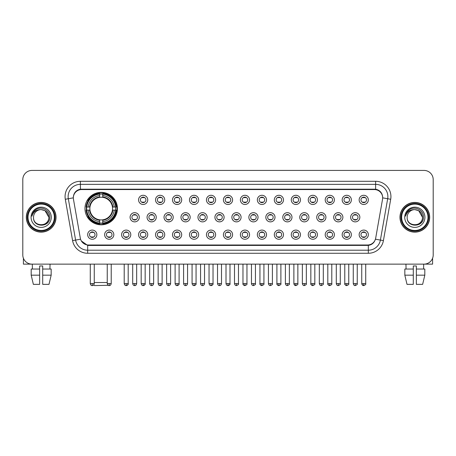 <?xml version="1.0" encoding="UTF-8"?>
<svg xmlns="http://www.w3.org/2000/svg" width="456" height="456" viewBox="0 0 456 456"><rect width="100%" height="100%" fill="white"/><g stroke="black" fill="none" stroke-linecap="round" stroke-linejoin="round"><path stroke-width="0.68" d="M84.97 208.58A16.234 16.234 0 0 0 101.203 224.814A16.234 16.234 0 0 0 117.437 208.58A16.234 16.234 0 0 0 101.203 192.352A16.234 16.234 0 0 0 84.97 208.58M113.823 234.675A4.594 4.594 0 0 1 109.229 239.269A4.594 4.594 0 0 1 104.635 234.675A4.594 4.594 0 0 1 109.229 230.08A4.594 4.594 0 0 1 113.823 234.675M106.47 234.675A2.759 2.759 0 0 0 109.229 237.433A2.759 2.759 0 0 0 111.988 234.675A2.759 2.759 0 0 0 109.229 231.922A2.759 2.759 0 0 0 106.47 234.675M130.792 234.675A4.594 4.594 0 0 1 126.198 239.269A4.594 4.594 0 0 1 121.604 234.675A4.594 4.594 0 0 1 126.198 230.08A4.594 4.594 0 0 1 130.792 234.675M123.439 234.675A2.759 2.759 0 0 0 126.198 237.433A2.759 2.759 0 0 0 128.951 234.675A2.759 2.759 0 0 0 126.198 231.922A2.759 2.759 0 0 0 123.439 234.675M147.755 234.675A4.594 4.594 0 0 1 143.161 239.269A4.594 4.594 0 0 1 138.567 234.675A4.594 4.594 0 0 1 143.161 230.08A4.594 4.594 0 0 1 147.755 234.675M140.408 234.675A2.759 2.759 0 0 0 143.161 237.433A2.759 2.759 0 0 0 145.92 234.675A2.759 2.759 0 0 0 143.161 231.922A2.759 2.759 0 0 0 140.408 234.675M164.724 234.675A4.594 4.594 0 0 1 160.13 239.269A4.594 4.594 0 0 1 155.536 234.675A4.594 4.594 0 0 1 160.13 230.08A4.594 4.594 0 0 1 164.724 234.675M157.377 234.675A2.759 2.759 0 0 0 160.13 237.433A2.759 2.759 0 0 0 162.889 234.675A2.759 2.759 0 0 0 160.13 231.922A2.759 2.759 0 0 0 157.377 234.675M181.693 234.675A4.594 4.594 0 0 1 177.099 239.269A4.594 4.594 0 0 1 172.505 234.675A4.594 4.594 0 0 1 177.099 230.08A4.594 4.594 0 0 1 181.693 234.675M174.34 234.675A2.759 2.759 0 0 0 177.099 237.433A2.759 2.759 0 0 0 179.852 234.675A2.759 2.759 0 0 0 177.099 231.922A2.759 2.759 0 0 0 174.34 234.675M198.662 234.675A4.594 4.594 0 0 1 194.068 239.269A4.594 4.594 0 0 1 189.474 234.675A4.594 4.594 0 0 1 194.068 230.08A4.594 4.594 0 0 1 198.662 234.675M191.309 234.675A2.759 2.759 0 0 0 194.068 237.433A2.759 2.759 0 0 0 196.821 234.675A2.759 2.759 0 0 0 194.068 231.922A2.759 2.759 0 0 0 191.309 234.675M215.625 234.675A4.594 4.594 0 0 1 211.031 239.269A4.594 4.594 0 0 1 206.437 234.675A4.594 4.594 0 0 1 211.031 230.08A4.594 4.594 0 0 1 215.625 234.675M208.278 234.675A2.759 2.759 0 0 0 211.031 237.433A2.759 2.759 0 0 0 213.79 234.675A2.759 2.759 0 0 0 211.031 231.922A2.759 2.759 0 0 0 208.278 234.675M232.594 234.675A4.594 4.594 0 0 1 228 239.269A4.594 4.594 0 0 1 223.406 234.675A4.594 4.594 0 0 1 228 230.08A4.594 4.594 0 0 1 232.594 234.675M225.241 234.675A2.759 2.759 0 0 0 228 237.433A2.759 2.759 0 0 0 230.759 234.675A2.759 2.759 0 0 0 228 231.922A2.759 2.759 0 0 0 225.241 234.675M249.563 234.675A4.594 4.594 0 0 1 244.969 239.269A4.594 4.594 0 0 1 240.375 234.675A4.594 4.594 0 0 1 244.969 230.08A4.594 4.594 0 0 1 249.563 234.675M242.21 234.675A2.759 2.759 0 0 0 244.969 237.433A2.759 2.759 0 0 0 247.722 234.675A2.759 2.759 0 0 0 244.969 231.922A2.759 2.759 0 0 0 242.21 234.675M266.526 234.675A4.594 4.594 0 0 1 261.932 239.269A4.594 4.594 0 0 1 257.338 234.675A4.594 4.594 0 0 1 261.932 230.08A4.594 4.594 0 0 1 266.526 234.675M259.179 234.675A2.759 2.759 0 0 0 261.932 237.433A2.759 2.759 0 0 0 264.691 234.675A2.759 2.759 0 0 0 261.932 231.922A2.759 2.759 0 0 0 259.179 234.675M283.495 234.675A4.594 4.594 0 0 1 278.901 239.269A4.594 4.594 0 0 1 274.307 234.675A4.594 4.594 0 0 1 278.901 230.08A4.594 4.594 0 0 1 283.495 234.675M276.148 234.675A2.759 2.759 0 0 0 278.901 237.433A2.759 2.759 0 0 0 281.66 234.675A2.759 2.759 0 0 0 278.901 231.922A2.759 2.759 0 0 0 276.148 234.675M300.464 234.675A4.594 4.594 0 0 1 295.87 239.269A4.594 4.594 0 0 1 291.276 234.675A4.594 4.594 0 0 1 295.87 230.08A4.594 4.594 0 0 1 300.464 234.675M293.111 234.675A2.759 2.759 0 0 0 295.87 237.433A2.759 2.759 0 0 0 298.623 234.675A2.759 2.759 0 0 0 295.87 231.922A2.759 2.759 0 0 0 293.111 234.675M317.433 234.675A4.594 4.594 0 0 1 312.839 239.269A4.594 4.594 0 0 1 308.245 234.675A4.594 4.594 0 0 1 312.839 230.08A4.594 4.594 0 0 1 317.433 234.675M310.08 234.675A2.759 2.759 0 0 0 312.839 237.433A2.759 2.759 0 0 0 315.592 234.675A2.759 2.759 0 0 0 312.839 231.922A2.759 2.759 0 0 0 310.08 234.675M334.396 234.675A4.594 4.594 0 0 1 329.802 239.269A4.594 4.594 0 0 1 325.208 234.675A4.594 4.594 0 0 1 329.802 230.08A4.594 4.594 0 0 1 334.396 234.675M327.049 234.675A2.759 2.759 0 0 0 329.802 237.433A2.759 2.759 0 0 0 332.561 234.675A2.759 2.759 0 0 0 329.802 231.922A2.759 2.759 0 0 0 327.049 234.675M351.365 234.675A4.594 4.594 0 0 1 346.771 239.269A4.594 4.594 0 0 1 342.177 234.675A4.594 4.594 0 0 1 346.771 230.08A4.594 4.594 0 0 1 351.365 234.675M344.012 234.675A2.759 2.759 0 0 0 346.771 237.433A2.759 2.759 0 0 0 349.53 234.675A2.759 2.759 0 0 0 346.771 231.922A2.759 2.759 0 0 0 344.012 234.675M368.334 234.675A4.594 4.594 0 0 1 363.74 239.269A4.594 4.594 0 0 1 359.146 234.675A4.594 4.594 0 0 1 363.74 230.08A4.594 4.594 0 0 1 368.334 234.675M360.981 234.675A2.759 2.759 0 0 0 363.74 237.433A2.759 2.759 0 0 0 366.493 234.675A2.759 2.759 0 0 0 363.74 231.922A2.759 2.759 0 0 0 360.981 234.675M96.854 234.675A4.594 4.594 0 0 1 92.26 239.269A4.594 4.594 0 0 1 87.666 234.675A4.594 4.594 0 0 1 92.26 230.08A4.594 4.594 0 0 1 96.854 234.675M89.507 234.675A2.759 2.759 0 0 0 92.26 237.433A2.759 2.759 0 0 0 95.019 234.675A2.759 2.759 0 0 0 92.26 231.922A2.759 2.759 0 0 0 89.507 234.675M139.274 217.278A4.594 4.594 0 0 1 134.68 221.872A4.594 4.594 0 0 1 130.085 217.278A4.594 4.594 0 0 1 134.68 212.684A4.594 4.594 0 0 1 139.274 217.278M131.921 217.278A2.759 2.759 0 0 0 134.68 220.037A2.759 2.759 0 0 0 137.438 217.278A2.759 2.759 0 0 0 134.68 214.525A2.759 2.759 0 0 0 131.921 217.278M156.243 217.278A4.594 4.594 0 0 1 151.648 221.872A4.594 4.594 0 0 1 147.054 217.278A4.594 4.594 0 0 1 151.648 212.684A4.594 4.594 0 0 1 156.243 217.278M148.89 217.278A2.759 2.759 0 0 0 151.648 220.037A2.759 2.759 0 0 0 154.402 217.278A2.759 2.759 0 0 0 151.648 214.525A2.759 2.759 0 0 0 148.89 217.278M173.206 217.278A4.594 4.594 0 0 1 168.612 221.872A4.594 4.594 0 0 1 164.023 217.278A4.594 4.594 0 0 1 168.612 212.684A4.594 4.594 0 0 1 173.206 217.278M165.859 217.278A2.759 2.759 0 0 0 168.612 220.037A2.759 2.759 0 0 0 171.37 217.278A2.759 2.759 0 0 0 168.612 214.525A2.759 2.759 0 0 0 165.859 217.278M190.175 217.278A4.594 4.594 0 0 1 185.581 221.872A4.594 4.594 0 0 1 180.986 217.278A4.594 4.594 0 0 1 185.581 212.684A4.594 4.594 0 0 1 190.175 217.278M182.827 217.278A2.759 2.759 0 0 0 185.581 220.037A2.759 2.759 0 0 0 188.339 217.278A2.759 2.759 0 0 0 185.581 214.525A2.759 2.759 0 0 0 182.827 217.278M207.144 217.278A4.594 4.594 0 0 1 202.549 221.872A4.594 4.594 0 0 1 197.955 217.278A4.594 4.594 0 0 1 202.549 212.684A4.594 4.594 0 0 1 207.144 217.278M199.791 217.278A2.759 2.759 0 0 0 202.549 220.037A2.759 2.759 0 0 0 205.308 217.278A2.759 2.759 0 0 0 202.549 214.525A2.759 2.759 0 0 0 199.791 217.278M224.113 217.278A4.594 4.594 0 0 1 219.518 221.872A4.594 4.594 0 0 1 214.924 217.278A4.594 4.594 0 0 1 219.518 212.684A4.594 4.594 0 0 1 224.113 217.278M216.76 217.278A2.759 2.759 0 0 0 219.518 220.037A2.759 2.759 0 0 0 222.271 217.278A2.759 2.759 0 0 0 219.518 214.525A2.759 2.759 0 0 0 216.76 217.278M241.076 217.278A4.594 4.594 0 0 1 236.482 221.872A4.594 4.594 0 0 1 231.887 217.278A4.594 4.594 0 0 1 236.482 212.684A4.594 4.594 0 0 1 241.076 217.278M233.728 217.278A2.759 2.759 0 0 0 236.482 220.037A2.759 2.759 0 0 0 239.24 217.278A2.759 2.759 0 0 0 236.482 214.525A2.759 2.759 0 0 0 233.728 217.278M258.045 217.278A4.594 4.594 0 0 1 253.45 221.872A4.594 4.594 0 0 1 248.856 217.278A4.594 4.594 0 0 1 253.45 212.684A4.594 4.594 0 0 1 258.045 217.278M250.692 217.278A2.759 2.759 0 0 0 253.45 220.037A2.759 2.759 0 0 0 256.209 217.278A2.759 2.759 0 0 0 253.45 214.525A2.759 2.759 0 0 0 250.692 217.278M275.014 217.278A4.594 4.594 0 0 1 270.419 221.872A4.594 4.594 0 0 1 265.825 217.278A4.594 4.594 0 0 1 270.419 212.684A4.594 4.594 0 0 1 275.014 217.278M267.661 217.278A2.759 2.759 0 0 0 270.419 220.037A2.759 2.759 0 0 0 273.172 217.278A2.759 2.759 0 0 0 270.419 214.525A2.759 2.759 0 0 0 267.661 217.278M291.977 217.278A4.594 4.594 0 0 1 287.388 221.872A4.594 4.594 0 0 1 282.794 217.278A4.594 4.594 0 0 1 287.388 212.684A4.594 4.594 0 0 1 291.977 217.278M284.63 217.278A2.759 2.759 0 0 0 287.388 220.037A2.759 2.759 0 0 0 290.141 217.278A2.759 2.759 0 0 0 287.388 214.525A2.759 2.759 0 0 0 284.63 217.278M308.946 217.278A4.594 4.594 0 0 1 304.351 221.872A4.594 4.594 0 0 1 299.757 217.278A4.594 4.594 0 0 1 304.351 212.684A4.594 4.594 0 0 1 308.946 217.278M301.598 217.278A2.759 2.759 0 0 0 304.351 220.037A2.759 2.759 0 0 0 307.11 217.278A2.759 2.759 0 0 0 304.351 214.525A2.759 2.759 0 0 0 301.598 217.278M325.915 217.278A4.594 4.594 0 0 1 321.32 221.872A4.594 4.594 0 0 1 316.726 217.278A4.594 4.594 0 0 1 321.32 212.684A4.594 4.594 0 0 1 325.915 217.278M318.562 217.278A2.759 2.759 0 0 0 321.32 220.037A2.759 2.759 0 0 0 324.079 217.278A2.759 2.759 0 0 0 321.32 214.525A2.759 2.759 0 0 0 318.562 217.278M342.883 217.278A4.594 4.594 0 0 1 338.289 221.872A4.594 4.594 0 0 1 333.695 217.278A4.594 4.594 0 0 1 338.289 212.684A4.594 4.594 0 0 1 342.883 217.278M335.53 217.278A2.759 2.759 0 0 0 338.289 220.037A2.759 2.759 0 0 0 341.042 217.278A2.759 2.759 0 0 0 338.289 214.525A2.759 2.759 0 0 0 335.53 217.278M359.847 217.278A4.594 4.594 0 0 1 355.252 221.872A4.594 4.594 0 0 1 350.658 217.278A4.594 4.594 0 0 1 355.252 212.684A4.594 4.594 0 0 1 359.847 217.278M352.499 217.278A2.759 2.759 0 0 0 355.252 220.037A2.759 2.759 0 0 0 358.011 217.278A2.759 2.759 0 0 0 355.252 214.525A2.759 2.759 0 0 0 352.499 217.278M147.755 199.882A4.594 4.594 0 0 1 143.161 204.476A4.594 4.594 0 0 1 138.567 199.882A4.594 4.594 0 0 1 143.161 195.288A4.594 4.594 0 0 1 147.755 199.882M140.408 199.882A2.759 2.759 0 0 0 143.161 202.641A2.759 2.759 0 0 0 145.92 199.882A2.759 2.759 0 0 0 143.161 197.129A2.759 2.759 0 0 0 140.408 199.882M164.724 199.882A4.594 4.594 0 0 1 160.13 204.476A4.594 4.594 0 0 1 155.536 199.882A4.594 4.594 0 0 1 160.13 195.288A4.594 4.594 0 0 1 164.724 199.882M157.377 199.882A2.759 2.759 0 0 0 160.13 202.641A2.759 2.759 0 0 0 162.889 199.882A2.759 2.759 0 0 0 160.13 197.129A2.759 2.759 0 0 0 157.377 199.882M181.693 199.882A4.594 4.594 0 0 1 177.099 204.476A4.594 4.594 0 0 1 172.505 199.882A4.594 4.594 0 0 1 177.099 195.288A4.594 4.594 0 0 1 181.693 199.882M174.34 199.882A2.759 2.759 0 0 0 177.099 202.641A2.759 2.759 0 0 0 179.852 199.882A2.759 2.759 0 0 0 177.099 197.129A2.759 2.759 0 0 0 174.34 199.882M198.662 199.882A4.594 4.594 0 0 1 194.068 204.476A4.594 4.594 0 0 1 189.474 199.882A4.594 4.594 0 0 1 194.068 195.288A4.594 4.594 0 0 1 198.662 199.882M191.309 199.882A2.759 2.759 0 0 0 194.068 202.641A2.759 2.759 0 0 0 196.821 199.882A2.759 2.759 0 0 0 194.068 197.129A2.759 2.759 0 0 0 191.309 199.882M215.625 199.882A4.594 4.594 0 0 1 211.031 204.476A4.594 4.594 0 0 1 206.437 199.882A4.594 4.594 0 0 1 211.031 195.288A4.594 4.594 0 0 1 215.625 199.882M208.278 199.882A2.759 2.759 0 0 0 211.031 202.641A2.759 2.759 0 0 0 213.79 199.882A2.759 2.759 0 0 0 211.031 197.129A2.759 2.759 0 0 0 208.278 199.882M232.594 199.882A4.594 4.594 0 0 1 228 204.476A4.594 4.594 0 0 1 223.406 199.882A4.594 4.594 0 0 1 228 195.288A4.594 4.594 0 0 1 232.594 199.882M225.241 199.882A2.759 2.759 0 0 0 228 202.641A2.759 2.759 0 0 0 230.759 199.882A2.759 2.759 0 0 0 228 197.129A2.759 2.759 0 0 0 225.241 199.882M249.563 199.882A4.594 4.594 0 0 1 244.969 204.476A4.594 4.594 0 0 1 240.375 199.882A4.594 4.594 0 0 1 244.969 195.288A4.594 4.594 0 0 1 249.563 199.882M242.21 199.882A2.759 2.759 0 0 0 244.969 202.641A2.759 2.759 0 0 0 247.722 199.882A2.759 2.759 0 0 0 244.969 197.129A2.759 2.759 0 0 0 242.21 199.882M266.526 199.882A4.594 4.594 0 0 1 261.932 204.476A4.594 4.594 0 0 1 257.338 199.882A4.594 4.594 0 0 1 261.932 195.288A4.594 4.594 0 0 1 266.526 199.882M259.179 199.882A2.759 2.759 0 0 0 261.932 202.641A2.759 2.759 0 0 0 264.691 199.882A2.759 2.759 0 0 0 261.932 197.129A2.759 2.759 0 0 0 259.179 199.882M283.495 199.882A4.594 4.594 0 0 1 278.901 204.476A4.594 4.594 0 0 1 274.307 199.882A4.594 4.594 0 0 1 278.901 195.288A4.594 4.594 0 0 1 283.495 199.882M276.148 199.882A2.759 2.759 0 0 0 278.901 202.641A2.759 2.759 0 0 0 281.66 199.882A2.759 2.759 0 0 0 278.901 197.129A2.759 2.759 0 0 0 276.148 199.882M300.464 199.882A4.594 4.594 0 0 1 295.87 204.476A4.594 4.594 0 0 1 291.276 199.882A4.594 4.594 0 0 1 295.87 195.288A4.594 4.594 0 0 1 300.464 199.882M293.111 199.882A2.759 2.759 0 0 0 295.87 202.641A2.759 2.759 0 0 0 298.623 199.882A2.759 2.759 0 0 0 295.87 197.129A2.759 2.759 0 0 0 293.111 199.882M317.433 199.882A4.594 4.594 0 0 1 312.839 204.476A4.594 4.594 0 0 1 308.245 199.882A4.594 4.594 0 0 1 312.839 195.288A4.594 4.594 0 0 1 317.433 199.882M310.08 199.882A2.759 2.759 0 0 0 312.839 202.641A2.759 2.759 0 0 0 315.592 199.882A2.759 2.759 0 0 0 312.839 197.129A2.759 2.759 0 0 0 310.08 199.882M334.396 199.882A4.594 4.594 0 0 1 329.802 204.476A4.594 4.594 0 0 1 325.208 199.882A4.594 4.594 0 0 1 329.802 195.288A4.594 4.594 0 0 1 334.396 199.882M327.049 199.882A2.759 2.759 0 0 0 329.802 202.641A2.759 2.759 0 0 0 332.561 199.882A2.759 2.759 0 0 0 329.802 197.129A2.759 2.759 0 0 0 327.049 199.882M351.365 199.882A4.594 4.594 0 0 1 346.771 204.476A4.594 4.594 0 0 1 342.177 199.882A4.594 4.594 0 0 1 346.771 195.288A4.594 4.594 0 0 1 351.365 199.882M344.012 199.882A2.759 2.759 0 0 0 346.771 202.641A2.759 2.759 0 0 0 349.53 199.882A2.759 2.759 0 0 0 346.771 197.129A2.759 2.759 0 0 0 344.012 199.882M368.334 199.882A4.594 4.594 0 0 1 363.74 204.476A4.594 4.594 0 0 1 359.146 199.882A4.594 4.594 0 0 1 363.74 195.288A4.594 4.594 0 0 1 368.334 199.882M360.981 199.882A2.759 2.759 0 0 0 363.74 202.641A2.759 2.759 0 0 0 366.493 199.882A2.759 2.759 0 0 0 363.74 197.129A2.759 2.759 0 0 0 360.981 199.882M73.462 199.266A8.271 8.271 0 0 1 81.601 189.565L374.399 189.565A8.271 8.271 0 0 1 382.538 199.266L375.681 238.163A8.271 8.271 0 0 1 367.536 244.997L88.464 244.997A8.271 8.271 0 0 1 80.319 238.163L73.462 199.266M86.429 210.113A14.854 14.854 0 0 1 86.429 207.052M26.323 217.278A14.854 14.854 0 0 0 41.177 232.132A14.854 14.854 0 0 0 56.031 217.278A14.854 14.854 0 0 0 41.177 202.424A14.854 14.854 0 0 0 26.323 217.278M399.969 217.278A14.854 14.854 0 0 0 414.823 232.132A14.854 14.854 0 0 0 429.677 217.278A14.854 14.854 0 0 0 414.823 202.424A14.854 14.854 0 0 0 399.969 217.278M73.37 196.61L73.348 197.847L73.37 196.61C74.009 192.535 76.346 190.066 80.376 189.194L375.624 189.194C379.648 190.061 381.985 192.529 382.63 196.61L382.652 197.847M80.376 181.294L375.624 181.294A15.316 15.316 0 0 1 390.701 199.266L383.41 240.614A15.316 15.316 0 0 1 368.328 253.268L87.672 253.268A15.316 15.316 0 0 1 72.589 240.614L65.299 199.266A15.316 15.316 0 0 1 80.376 181.294L80.376 184.355L375.624 184.355A12.249 12.249 0 0 1 387.685 198.736L380.395 240.078A12.249 12.249 0 0 1 368.328 250.207L87.672 250.207A12.249 12.249 0 0 1 75.605 240.078L68.314 198.736A12.249 12.249 0 0 1 80.376 184.355L80.444 189.183M75.576 191.708L77.776 190.044M77.851 190.004L79.988 189.263M368.328 253.268L368.328 245.402C371.971 244.798 374.325 242.729 375.396 239.2C374.33 242.729 371.976 244.792 368.328 245.402L88.624 245.459L87.672 245.402L81.219 240.865M381.837 193.771L382.63 196.61M433.2 179.607A9.188 9.188 0 0 0 424.012 170.424L31.988 170.424A9.188 9.188 0 0 0 22.8 179.607L22.8 254.95A9.188 9.188 0 0 0 31.988 264.138L424.012 264.138A9.188 9.188 0 0 0 433.2 254.95L433.2 179.607L433.2 254.95M375.43 239.206L380.395 240.078L387.685 198.736L390.701 199.266M22.8 179.607L22.8 254.95M424.012 170.424L31.988 170.424M31.988 264.138L424.012 264.138M23.41 258.25L23.41 264.138L58.938 264.138M31.185 269.04L31.185 275.167L33.362 284.356L31.185 275.167L31.185 269.04L39.643 269.04L39.643 265.979L42.71 265.979L42.71 269.04L51.169 269.04L51.169 275.167L48.991 284.356L51.169 275.167L42.71 275.167L42.71 269.04L42.71 284.356L48.991 284.356M50.057 264.138L49.926 269.04M39.643 269.04L39.643 284.356L33.362 284.356M31.185 275.167L39.643 275.167M32.296 264.138L32.427 269.04M54.344 217.278A13.167 13.167 0 0 0 41.177 204.111A13.167 13.167 0 0 0 28.004 217.278A13.167 13.167 0 0 0 41.177 230.451A13.167 13.167 0 0 0 54.344 217.278M54.959 217.278A13.783 13.783 0 0 0 41.177 203.496A13.783 13.783 0 0 0 27.394 217.278A13.783 13.783 0 0 0 41.177 231.061A13.783 13.783 0 0 0 54.959 217.278M55.877 217.278A14.7 14.7 0 0 0 41.177 202.578A14.7 14.7 0 0 0 26.476 217.278A14.7 14.7 0 0 0 41.177 231.984A14.7 14.7 0 0 0 55.877 217.278M48.832 217.278C48.376 212.627 45.828 210.079 41.177 209.623L45.007 210.649L48.832 217.278L45.007 210.649L41.177 209.623L45.007 210.649L48.832 217.278L45.007 210.649L41.177 209.623L45.007 210.649L48.832 217.278C49.299 227.156 33.049 227.156 33.522 217.278C32.838 227.909 50.16 227.669 49.801 217.278C50.371 209.988 40.812 205.354 35.306 210.051C33.385 211.652 32.262 213.693 31.931 216.167C33.373 211.607 36.457 209.424 41.177 209.623L45.007 210.649L48.832 217.278C49.299 227.156 33.049 227.156 33.522 217.278C33.049 227.156 49.299 227.156 48.832 217.278C49.299 227.156 33.049 227.156 33.522 217.278C33.049 227.156 49.299 227.156 48.832 217.278C49.299 227.156 33.049 227.156 33.522 217.278C33.049 227.156 49.299 227.156 48.832 217.278C49.299 227.156 33.049 227.156 33.522 217.278C33.049 227.156 49.299 227.156 48.832 217.278C49.299 227.156 33.049 227.156 33.522 217.278C33.049 227.156 49.299 227.156 48.832 217.278C49.299 227.156 33.049 227.156 33.522 217.278C33.049 227.156 49.299 227.156 48.832 217.278C49.299 227.156 33.049 227.156 33.522 217.278A7.655 7.655 0 0 1 41.177 209.623L45.007 210.649L48.832 217.278C49.14 223.223 41.496 227.173 36.833 223.588M31.071 217.278A10.106 10.106 0 0 0 41.177 227.39A10.106 10.106 0 0 0 51.283 217.278A10.106 10.106 0 0 0 41.177 207.172A10.106 10.106 0 0 0 31.071 217.278M35.3 210.051L33.043 212.735M32.906 212.998L33.106 212.627L32.906 212.998M108.22 285.302L94.466 285.576L93.771 284.886M94.255 282.515L107.24 282.515M102.737 223.081L102.737 223.696A15.19 15.19 0 0 0 116.32 210.113L115.704 210.113A14.581 14.581 0 0 1 102.737 223.081L102.737 221.662A13.167 13.167 0 0 0 114.285 210.113L112.432 210.113A11.332 11.332 0 0 0 102.737 197.357L102.737 194.085A14.581 14.581 0 0 1 115.704 207.052L116.32 207.052A15.19 15.19 0 0 0 102.737 193.469L102.737 194.085M86.708 210.113L86.093 210.113A15.19 15.19 0 0 0 99.676 223.696L99.676 223.081A14.581 14.581 0 0 1 86.708 210.113L88.122 210.113A13.167 13.167 0 0 0 99.676 221.662L99.676 219.809A11.332 11.332 0 0 0 112.432 210.113L112.883 210.113A11.782 11.782 0 0 1 102.737 220.265L102.737 221.662M99.676 194.085L99.676 193.469A15.19 15.19 0 0 0 86.093 207.052L86.708 207.052A14.581 14.581 0 0 1 99.676 194.085L99.676 195.504A13.167 13.167 0 0 0 88.122 207.052L89.974 207.052A11.332 11.332 0 0 0 99.676 219.809L99.676 220.265A11.782 11.782 0 0 1 89.524 210.113L88.122 210.113M86.737 210.113A14.546 14.546 0 0 1 86.737 207.052M102.737 194.113A14.546 14.546 0 0 0 99.676 194.113M115.67 207.052A14.546 14.546 0 0 1 115.67 210.113M115.704 207.052L114.285 207.052A13.167 13.167 0 0 0 102.737 195.504M114.285 210.113L115.704 210.113M99.676 221.662L99.676 223.081M112.432 207.052L114.285 207.052M112.432 210.113A11.332 11.332 0 0 1 102.737 219.809L102.737 220.265M99.676 219.809A11.332 11.332 0 0 1 89.974 210.113L89.524 210.113M102.737 223.047A14.546 14.546 0 0 1 99.676 223.047M88.122 207.052L86.708 207.052M99.676 197.334L99.676 195.504M102.737 197.357A11.332 11.332 0 0 0 89.974 207.052L89.524 207.052A11.782 11.782 0 0 1 99.676 196.901M102.737 197.334L102.737 196.901A11.782 11.782 0 0 1 112.883 207.052M88.464 200.315L87.592 200.315A15.926 15.926 0 0 1 117.129 208.58A15.926 15.926 0 0 1 87.592 216.851L88.464 216.851M142.243 202.481L142.243 202.048A2.348 2.348 0 0 0 144.085 202.048L144.085 202.481M144.085 197.288L144.085 197.722A2.348 2.348 0 0 0 142.243 197.722L142.243 197.288M159.212 202.481L159.212 202.048A2.348 2.348 0 0 0 161.048 202.048L161.048 202.481M161.048 197.288L161.048 197.722A2.348 2.348 0 0 0 159.212 197.722L159.212 197.288M176.181 202.481L176.181 202.048A2.348 2.348 0 0 0 178.017 202.048L178.017 202.481M178.017 197.288L178.017 197.722A2.348 2.348 0 0 0 176.181 197.722L176.181 197.288M193.144 202.481L193.144 202.048A2.348 2.348 0 0 0 194.986 202.048L194.986 202.481M194.986 197.288L194.986 197.722A2.348 2.348 0 0 0 193.144 197.722L193.144 197.288M210.113 202.481L210.113 202.048A2.348 2.348 0 0 0 211.949 202.048L211.949 202.481M211.949 197.288L211.949 197.722A2.348 2.348 0 0 0 210.113 197.722L210.113 197.288M227.082 202.481L227.082 202.048A2.348 2.348 0 0 0 228.918 202.048L228.918 202.481M228.918 197.288L228.918 197.722A2.348 2.348 0 0 0 227.082 197.722L227.082 197.288M244.051 202.481L244.051 202.048A2.348 2.348 0 0 0 245.887 202.048L245.887 202.481M245.887 197.288L245.887 197.722A2.348 2.348 0 0 0 244.051 197.722L244.051 197.288M261.014 202.481L261.014 202.048A2.348 2.348 0 0 0 262.855 202.048L262.855 202.481M262.855 197.288L262.855 197.722A2.348 2.348 0 0 0 261.014 197.722L261.014 197.288M277.983 202.481L277.983 202.048A2.348 2.348 0 0 0 279.819 202.048L279.819 202.481M279.819 197.288L279.819 197.722A2.348 2.348 0 0 0 277.983 197.722L277.983 197.288M294.952 202.481L294.952 202.048A2.348 2.348 0 0 0 296.788 202.048L296.788 202.481M296.788 197.288L296.788 197.722A2.348 2.348 0 0 0 294.952 197.722L294.952 197.288M311.915 202.481L311.915 202.048A2.348 2.348 0 0 0 313.757 202.048L313.757 202.481M313.757 197.288L313.757 197.722A2.348 2.348 0 0 0 311.915 197.722L311.915 197.288M328.884 202.481L328.884 202.048A2.348 2.348 0 0 0 330.72 202.048L330.72 202.481M330.72 197.288L330.72 197.722A2.348 2.348 0 0 0 328.884 197.722L328.884 197.288M345.853 202.481L345.853 202.048A2.348 2.348 0 0 0 347.689 202.048L347.689 202.481M347.689 197.288L347.689 197.722A2.348 2.348 0 0 0 345.853 197.722L345.853 197.288M362.822 202.481L362.822 202.048A2.348 2.348 0 0 0 364.657 202.048L364.657 202.481M364.657 197.288L364.657 197.722A2.348 2.348 0 0 0 362.822 197.722L362.822 197.288M133.762 219.877L133.762 219.444A2.348 2.348 0 0 0 135.597 219.444L135.597 219.877M135.597 214.679L135.597 215.118A2.348 2.348 0 0 0 133.762 215.118L133.762 214.679M150.731 219.877L150.731 219.444A2.348 2.348 0 0 0 152.566 219.444L152.566 219.877M152.566 214.679L152.566 215.118A2.348 2.348 0 0 0 150.731 215.118L150.731 214.679M167.694 219.877L167.694 219.444A2.348 2.348 0 0 0 169.535 219.444L169.535 219.877M169.535 214.679L169.535 215.118A2.348 2.348 0 0 0 167.694 215.118L167.694 214.679M184.663 219.877L184.663 219.444A2.348 2.348 0 0 0 186.498 219.444L186.498 219.877M186.498 214.679L186.498 215.118A2.348 2.348 0 0 0 184.663 215.118L184.663 214.679M201.632 219.877L201.632 219.444A2.348 2.348 0 0 0 203.467 219.444L203.467 219.877M203.467 214.679L203.467 215.118A2.348 2.348 0 0 0 201.632 215.118L201.632 214.679M218.595 219.877L218.595 219.444A2.348 2.348 0 0 0 220.436 219.444L220.436 219.877M220.436 214.679L220.436 215.118A2.348 2.348 0 0 0 218.595 215.118L218.595 214.679M235.564 219.877L235.564 219.444A2.348 2.348 0 0 0 237.405 219.444L237.405 219.877M237.405 214.679L237.405 215.118A2.348 2.348 0 0 0 235.564 215.118L235.564 214.679M252.533 219.877L252.533 219.444A2.348 2.348 0 0 0 254.368 219.444L254.368 219.877M254.368 214.679L254.368 215.118A2.348 2.348 0 0 0 252.533 215.118L252.533 214.679M269.502 219.877L269.502 219.444A2.348 2.348 0 0 0 271.337 219.444L271.337 219.877M271.337 214.679L271.337 215.118A2.348 2.348 0 0 0 269.502 215.118L269.502 214.679M286.465 219.877L286.465 219.444A2.348 2.348 0 0 0 288.306 219.444L288.306 219.877M288.306 214.679L288.306 215.118A2.348 2.348 0 0 0 286.465 215.118L286.465 214.679M303.434 219.877L303.434 219.444A2.348 2.348 0 0 0 305.269 219.444L305.269 219.877M305.269 214.679L305.269 215.118A2.348 2.348 0 0 0 303.434 215.118L303.434 214.679M320.403 219.877L320.403 219.444A2.348 2.348 0 0 0 322.238 219.444L322.238 219.877M322.238 214.679L322.238 215.118A2.348 2.348 0 0 0 320.403 215.118L320.403 214.679M337.366 219.877L337.366 219.444A2.348 2.348 0 0 0 339.207 219.444L339.207 219.877M339.207 214.679L339.207 215.118A2.348 2.348 0 0 0 337.366 215.118L337.366 214.679M354.335 219.877L354.335 219.444A2.348 2.348 0 0 0 356.176 219.444L356.176 219.877M356.176 214.679L356.176 215.118A2.348 2.348 0 0 0 354.335 215.118L354.335 214.679M91.342 237.274L91.342 236.841A2.348 2.348 0 0 0 93.178 236.841L93.178 237.274M93.178 232.075L93.178 232.514A2.348 2.348 0 0 0 91.342 232.514L91.342 232.075M432.59 258.25L432.59 264.138L397.062 264.138M404.831 269.04L404.831 275.167L407.008 284.356L404.831 275.167L404.831 269.04L413.29 269.04L413.29 265.979L416.356 265.979L416.356 269.04L424.815 269.04L424.815 275.167L422.638 284.356L424.815 275.167L416.356 275.167L416.356 269.04M423.704 264.138L423.573 269.04M413.29 269.04L413.29 284.356L407.008 284.356M404.831 275.167L413.29 275.167M422.638 284.356L416.356 284.356L416.356 275.167M405.943 264.138L406.074 269.04M427.996 217.278A13.167 13.167 0 0 0 414.823 204.111A13.167 13.167 0 0 0 401.656 217.278A13.167 13.167 0 0 0 414.823 230.451A13.167 13.167 0 0 0 427.996 217.278M428.606 217.278A13.783 13.783 0 0 0 414.823 203.496A13.783 13.783 0 0 0 401.041 217.278A13.783 13.783 0 0 0 414.823 231.061A13.783 13.783 0 0 0 428.606 217.278M429.523 217.278A14.7 14.7 0 0 0 414.823 202.578A14.7 14.7 0 0 0 400.123 217.278A14.7 14.7 0 0 0 414.823 231.984A14.7 14.7 0 0 0 429.523 217.278M407.168 217.278A7.655 7.655 0 0 1 414.823 209.623L418.654 210.649L422.478 217.278L418.654 210.649L414.823 209.623L418.654 210.649L422.478 217.278L418.654 210.649L414.823 209.623L418.654 210.649L422.478 217.278L418.654 210.649L414.823 209.623L418.654 210.649L422.478 217.278C422.951 227.156 406.701 227.156 407.168 217.278C406.484 227.909 423.806 227.669 423.447 217.278C424.017 209.988 414.458 205.354 408.952 210.051C407.031 211.652 405.908 213.693 405.578 216.167C407.02 211.607 410.104 209.424 414.823 209.623L418.654 210.649L422.478 217.278C422.951 227.156 406.701 227.156 407.168 217.278C406.701 227.156 422.951 227.156 422.478 217.278C422.951 227.156 406.701 227.156 407.168 217.278C406.701 227.156 422.951 227.156 422.478 217.278C422.951 227.156 406.701 227.156 407.168 217.278C406.701 227.156 422.951 227.156 422.478 217.278C422.951 227.156 406.701 227.156 407.168 217.278C406.701 227.156 422.951 227.156 422.478 217.278C422.951 227.156 406.701 227.156 407.168 217.278C406.701 227.156 422.951 227.156 422.478 217.278C422.786 223.223 415.142 227.173 410.48 223.588M414.823 209.623C419.474 210.079 422.028 212.627 422.478 217.278M404.717 217.278A10.106 10.106 0 0 0 414.823 227.39A10.106 10.106 0 0 0 424.929 217.278A10.106 10.106 0 0 0 414.823 207.172A10.106 10.106 0 0 0 404.717 217.278M408.952 210.051L406.695 212.735M406.552 212.998L406.758 212.627M108.311 237.274L108.311 236.841A2.348 2.348 0 0 0 110.147 236.841L110.147 237.274M110.147 232.075L110.147 232.514A2.348 2.348 0 0 0 108.311 232.514L108.311 232.075M125.28 237.274L125.28 236.841A2.348 2.348 0 0 0 127.116 236.841L127.116 237.274M127.116 232.075L127.116 232.514A2.348 2.348 0 0 0 125.28 232.514L125.28 232.075M142.243 237.274L142.243 236.841A2.348 2.348 0 0 0 144.085 236.841L144.085 237.274M144.085 232.075L144.085 232.514A2.348 2.348 0 0 0 142.243 232.514L142.243 232.075M159.212 237.274L159.212 236.841A2.348 2.348 0 0 0 161.048 236.841L161.048 237.274M161.048 232.075L161.048 232.514A2.348 2.348 0 0 0 159.212 232.514L159.212 232.075M176.181 237.274L176.181 236.841A2.348 2.348 0 0 0 178.017 236.841L178.017 237.274M178.017 232.075L178.017 232.514A2.348 2.348 0 0 0 176.181 232.514L176.181 232.075M193.144 237.274L193.144 236.841A2.348 2.348 0 0 0 194.986 236.841L194.986 237.274M194.986 232.075L194.986 232.514A2.348 2.348 0 0 0 193.144 232.514L193.144 232.075M210.113 237.274L210.113 236.841A2.348 2.348 0 0 0 211.949 236.841L211.949 237.274M211.949 232.075L211.949 232.514A2.348 2.348 0 0 0 210.113 232.514L210.113 232.075M227.082 237.274L227.082 236.841A2.348 2.348 0 0 0 228.918 236.841L228.918 237.274M228.918 232.075L228.918 232.514A2.348 2.348 0 0 0 227.082 232.514L227.082 232.075M244.051 237.274L244.051 236.841A2.348 2.348 0 0 0 245.887 236.841L245.887 237.274M245.887 232.075L245.887 232.514A2.348 2.348 0 0 0 244.051 232.514L244.051 232.075M261.014 237.274L261.014 236.841A2.348 2.348 0 0 0 262.855 236.841L262.855 237.274M262.855 232.075L262.855 232.514A2.348 2.348 0 0 0 261.014 232.514L261.014 232.075M277.983 237.274L277.983 236.841A2.348 2.348 0 0 0 279.819 236.841L279.819 237.274M279.819 232.075L279.819 232.514A2.348 2.348 0 0 0 277.983 232.514L277.983 232.075M294.952 237.274L294.952 236.841A2.348 2.348 0 0 0 296.788 236.841L296.788 237.274M296.788 232.075L296.788 232.514A2.348 2.348 0 0 0 294.952 232.514L294.952 232.075M311.915 237.274L311.915 236.841A2.348 2.348 0 0 0 313.757 236.841L313.757 237.274M313.757 232.075L313.757 232.514A2.348 2.348 0 0 0 311.915 232.514L311.915 232.075M328.884 237.274L328.884 236.841A2.348 2.348 0 0 0 330.72 236.841L330.72 237.274M330.72 232.075L330.72 232.514A2.348 2.348 0 0 0 328.884 232.514L328.884 232.075M345.853 237.274L345.853 236.841A2.348 2.348 0 0 0 347.689 236.841L347.689 237.274M347.689 232.075L347.689 232.514A2.348 2.348 0 0 0 345.853 232.514L345.853 232.075M362.822 237.274L362.822 236.841A2.348 2.348 0 0 0 364.657 236.841L364.657 237.274M364.657 232.075L364.657 232.514A2.348 2.348 0 0 0 362.822 232.514L362.822 232.075M375.624 181.294L375.624 189.194M65.299 199.266L68.314 198.736A12.249 12.249 0 0 1 68.126 196.61M68.314 198.736L73.336 197.847M87.672 253.268L87.672 245.402M72.589 240.614L80.569 239.206M382.664 197.847L387.685 198.736M380.395 240.078L383.41 240.614M99.676 223.189A14.683 14.683 0 0 0 102.737 223.189M115.807 210.113A14.683 14.683 0 0 0 115.807 207.052M102.737 193.977A14.683 14.683 0 0 0 99.676 193.977M134.68 283.586L132.69 283.586C133.038 285.006 133.699 285.673 134.68 285.576L134.68 283.586L136.669 283.586L136.669 264.138M151.648 283.586L149.659 283.586C150.001 285.006 150.668 285.673 151.648 285.576L151.648 283.586L153.638 283.586L153.638 264.138M168.612 283.586L166.622 283.586C166.97 285.006 167.637 285.673 168.612 285.576L168.612 283.586L170.607 283.586L170.607 264.138M185.581 283.586L183.591 283.586C183.939 285.006 184.6 285.673 185.581 285.576L185.581 283.586L187.57 283.586L187.57 264.138M202.549 283.586L200.56 283.586C200.908 285.006 201.569 285.673 202.549 285.576L202.549 283.586L204.539 283.586L204.539 264.138M219.518 283.586L217.523 283.586C217.871 285.006 218.538 285.673 219.518 285.576L219.518 283.586L221.508 283.586L221.508 264.138M236.482 283.586L234.492 283.586C234.84 285.006 235.501 285.673 236.482 285.576L236.482 283.586L238.477 283.586L238.477 264.138M253.45 283.586L251.461 283.586C251.809 285.006 252.47 285.673 253.45 285.576L253.45 283.586L255.44 283.586L255.44 264.138M270.419 283.586L268.43 283.586C268.772 285.006 269.439 285.673 270.419 285.576L270.419 283.586L272.409 283.586L272.409 264.138M287.388 283.586L285.393 283.586C285.741 285.006 286.408 285.673 287.388 285.576L287.388 283.586L289.378 283.586L289.378 264.138M304.351 283.586L302.362 283.586C302.71 285.006 303.371 285.673 304.351 285.576L304.351 283.586L306.341 283.586L306.341 264.138M321.32 283.586L319.331 283.586C319.679 285.006 320.34 285.673 321.32 285.576L321.32 283.586L323.31 283.586L323.31 264.138M338.289 283.586L336.294 283.586C336.642 285.006 337.309 285.673 338.289 285.576L338.289 283.586L340.279 283.586L340.279 264.138M355.252 283.586L353.263 283.586C353.611 285.006 354.272 285.673 355.252 285.576L355.252 283.586L357.247 283.586L357.247 264.138M92.26 283.586L90.271 283.586C90.619 285.006 91.28 285.673 92.26 285.576L92.26 283.586L94.255 283.586L94.255 264.138M109.229 283.586L107.24 283.586C107.587 285.006 108.249 285.673 109.229 285.576L109.229 283.586L111.218 283.586L111.218 264.138M126.198 283.586L124.203 283.586C124.551 285.006 125.218 285.673 126.198 285.576L126.198 283.586L128.187 283.586C128.592 284.225 127.925 284.886 126.198 285.576C127.178 285.673 127.84 285.006 128.187 283.586L128.187 264.138M143.161 283.586L141.172 283.586C141.52 285.006 142.186 285.673 143.161 285.576L143.161 283.586L145.156 283.586C145.561 284.225 144.894 284.886 143.161 285.576C144.142 285.673 144.808 285.006 145.156 283.586L145.156 264.138M160.13 283.586L158.141 283.586C158.488 285.006 159.15 285.673 160.13 285.576L160.13 283.586L162.119 283.586C162.524 284.225 161.863 284.886 160.13 285.576C161.11 285.673 161.772 285.006 162.119 283.586L162.119 264.138M177.099 283.586L175.11 283.586C175.457 285.006 176.119 285.673 177.099 285.576L177.099 283.586L179.088 283.586C179.493 284.225 178.832 284.886 177.099 285.576C178.079 285.673 178.741 285.006 179.088 283.586L179.088 264.138M194.068 283.586L192.073 283.586C192.421 285.006 193.087 285.673 194.068 285.576L194.068 283.586L196.057 283.586C196.462 284.225 195.795 284.886 194.068 285.576C195.043 285.673 195.709 285.006 196.057 283.586L196.057 264.138M211.031 283.586L209.042 283.586C209.389 285.006 210.051 285.673 211.031 285.576L211.031 283.586L213.026 283.586C213.425 284.225 212.764 284.886 211.031 285.576C212.011 285.673 212.678 285.006 213.026 283.586L213.026 264.138M228 283.586L226.011 283.586L226.011 264.138L226.011 283.586C226.358 285.006 227.02 285.673 228 285.576L228 283.586L229.989 283.586C230.394 284.225 229.733 284.886 228 285.576C228.98 285.673 229.642 285.006 229.989 283.586L229.989 264.138M244.969 283.586L242.974 283.586C242.575 284.225 243.236 284.886 244.969 285.576L244.969 283.586L246.958 283.586L246.958 264.138M261.932 283.586L259.943 283.586C259.538 284.225 260.205 284.886 261.932 285.576L261.932 283.586L263.927 283.586L263.927 264.138M278.901 283.586L276.912 283.586C276.507 284.225 277.168 284.886 278.901 285.576L278.901 283.586L280.89 283.586L280.89 264.138M293.881 264.138L293.881 283.586C294.228 285.006 294.889 285.673 295.87 285.576L295.87 283.586L293.881 283.586L293.898 283.883M295.87 285.576C297.603 284.886 298.264 284.225 297.859 283.586L297.859 264.138L297.859 283.586L295.87 283.586M312.839 283.586L310.844 283.586C310.439 284.225 311.106 284.886 312.839 285.576L312.839 283.586L314.828 283.586L314.828 264.138M329.802 283.586L327.813 283.586C327.408 284.225 328.075 284.886 329.802 285.576L329.802 283.586L331.797 283.586L331.797 264.138M346.771 283.586L344.782 283.586C344.377 284.225 345.038 284.886 346.771 285.576L346.771 283.586L348.76 283.586L348.76 264.138M361.745 264.138L361.745 283.586C362.092 285.006 362.759 285.673 363.74 285.576L363.74 283.586L361.745 283.586L361.768 283.883M365.729 264.138L365.729 283.586L363.74 283.586M242.974 283.586L242.974 264.138L242.974 283.586C243.322 285.006 243.988 285.673 244.969 285.576C246.696 284.886 247.363 284.225 246.958 283.586M259.943 283.586L259.943 264.138L259.943 283.586C260.29 285.006 260.957 285.673 261.932 285.576C263.665 284.886 264.332 284.225 263.927 283.586M294.017 284.316L295.573 285.559M344.782 283.586L344.782 264.138L344.782 283.586C345.129 285.006 345.79 285.673 346.771 285.576C348.504 284.886 349.165 284.225 348.76 283.586M361.887 284.316L363.443 285.559M132.69 283.586L132.69 264.138M136.669 283.586C136.321 285.006 135.66 285.673 134.68 285.576M149.659 283.586L149.659 264.138M153.638 283.586C153.29 285.006 152.629 285.673 151.648 285.576M166.622 283.586L166.622 264.138M170.607 283.586C170.259 285.006 169.592 285.673 168.612 285.576M183.591 283.586L183.591 264.138M187.57 283.586C187.228 285.006 186.561 285.673 185.581 285.576M200.56 283.586L200.56 264.138M204.539 283.586C204.191 285.006 203.53 285.673 202.549 285.576M217.523 283.586L217.523 264.138M221.508 283.586C221.16 285.006 220.499 285.673 219.518 285.576M234.492 283.586L234.492 264.138M238.477 283.586C238.876 284.225 238.214 284.886 236.482 285.576M251.461 283.586L251.461 264.138M255.44 283.586C255.844 284.225 255.183 284.886 253.45 285.576M268.43 283.586L268.43 264.138M272.409 283.586C272.813 284.225 272.146 284.886 270.419 285.576M285.393 283.586L285.393 264.138M289.378 283.586C289.782 284.225 289.115 284.886 287.388 285.576M302.362 283.586L302.362 264.138M306.341 283.586C306.745 284.225 306.084 284.886 304.351 285.576M319.331 283.586L319.331 264.138M323.31 283.586C323.714 284.225 323.053 284.886 321.32 285.576M336.294 283.586L336.294 264.138M340.279 283.586C340.683 284.225 340.016 284.886 338.289 285.576M353.263 283.586L353.263 264.138M357.247 283.586C357.647 284.225 356.985 284.886 355.252 285.576M90.271 283.586L90.271 264.138M94.255 283.586C93.907 285.006 93.241 285.673 92.26 285.576M107.24 283.586L107.24 264.138M111.218 283.586C110.871 285.006 110.209 285.673 109.229 285.576M124.203 283.586L124.203 264.138M141.172 283.586L141.172 264.138M158.141 283.586L158.141 264.138M175.11 283.586L175.11 264.138M192.073 283.586L192.073 264.138M209.042 283.586L209.042 264.138M276.912 264.138L276.912 283.586C277.259 285.006 277.921 285.673 278.901 285.576C280.634 284.886 281.295 284.225 280.89 283.586M310.844 264.138L310.844 283.586C311.192 285.006 311.858 285.673 312.839 285.576C314.566 284.886 315.233 284.225 314.828 283.586M327.813 264.138L327.813 283.586C328.16 285.006 328.822 285.673 329.802 285.576C331.535 284.886 332.196 284.225 331.797 283.586M365.729 283.586C366.134 284.225 365.467 284.886 363.74 285.576"/></g></svg>
